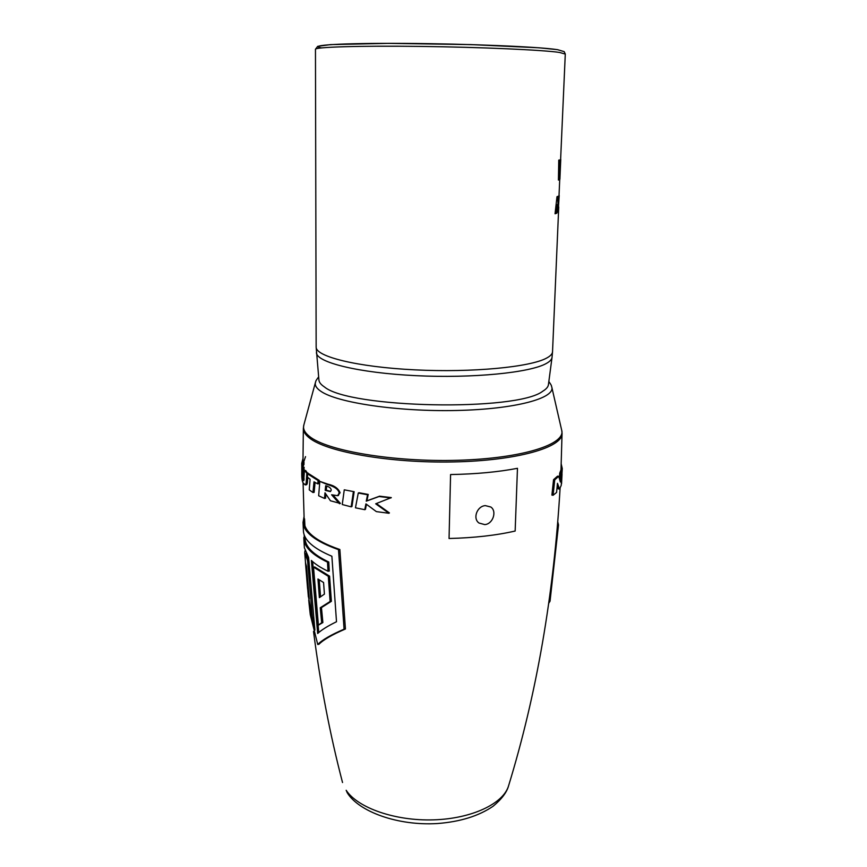 <?xml version="1.0" encoding="UTF-8"?>
<svg xmlns="http://www.w3.org/2000/svg" width="867" height="867" viewBox="0 0 867 867"><rect width="100%" height="100%" fill="white"/><g stroke="black" fill="none" stroke-linecap="round" stroke-linejoin="round"><path stroke-width="1.3" d="M559.204 195.433L558.131 212.393L557.611 204.579L556.82 213.163L555.053 213.781L556.993 196.69L558.283 196.202L558.641 204.081L557.99 204.059L557.654 196.473M557.232 49.625L538.862 47.783L470.987 44.596L388.47 43.35L330.576 44.607L317.701 46.341L315.458 49.289C314.84 47.056 358.938 45.648 420.148 46.417C481.293 47.165 542.991 49.95 559.54 52.453L565.284 54.079L558.641 204.081M559.93 176.445L560.754 159.42L559.898 179.241L559.172 162.584L558.424 180.076L558.76 160.124L559.508 159.962L559.724 176.435M557.611 204.579L556.961 204.558L556.17 213.141L555.075 213.553M558.218 204.059L557.98 209.283M556.82 213.163L556.17 213.141M316.412 352.62L316.433 352.826C316.878 362.504 358.786 372.918 415.857 375.66C472.84 378.467 530.279 372.669 546.297 363.479C549.895 361.496 551.813 359.447 552.041 357.345L548.432 384.612C548.172 386.877 546.286 389.088 542.753 391.234C517.025 411.673 349.325 408.314 324.366 386.888C320.996 384.655 319.186 382.423 318.937 380.201L318.915 379.974M304.935 536.684L305.065 538.916C305.639 547.055 313.54 554.75 328.777 562.011L329.276 571.082L327.997 571.223C320.866 567.831 315.328 564.244 311.372 560.472L317.669 633.506C321.505 629.908 327.78 625.996 336.504 621.747L331.877 556.246C313.529 548.518 304.046 540.195 303.439 531.265L303.027 522.411C303.699 532.381 315.534 541.463 338.509 549.656L344.08 629.182C330.934 634.839 322.156 639.944 317.734 644.484L310.278 614.649L309.14 604.321L314.905 630.103L308.609 557.481L304.371 547.781L303.851 538.981C304.425 547.131 312.315 554.858 327.498 562.152L327.997 571.223M312.64 561.621L318.753 632.531M312.575 617.499L314.222 623.958M305.986 553.439L308.75 560.461L310.158 580.337M313.518 567.126L314.721 566.985L329.579 576.165L331.378 601.319L321.451 607.594L322.882 622.549L318.395 625.161L313.518 567.126L328.311 576.327L330.11 601.481L320.248 607.756L321.679 622.712L318.395 625.161M319.24 579.871L320.519 596.767M303.092 482.843L304.241 522.357C304.436 526.009 306.311 529.65 309.844 533.303C315.707 539.252 325.71 544.66 339.864 549.505L345.424 628.998C332.191 634.666 323.348 639.77 318.904 644.322L317.734 644.484M301.792 464.701L301.781 471.962C301.618 477.511 302.041 481.109 303.049 482.756L305.141 484.891C305.823 484.772 306.235 483.298 306.376 480.459L306.81 473.133L304.447 470.553L303.688 480.741L303.082 480.036L301.792 464.701L303.027 464.69L304.057 479.418M304.447 470.553L305.672 470.488L307.969 473.881M305.141 484.891L306.354 484.794C307.037 484.686 307.449 483.201 307.59 480.361L307.752 477.414M302.941 464.224L305.531 456.627M303.006 462.36L304.068 462.393L303.114 465.189M303.298 465.991L304.111 463.91M304.209 467.291L303.71 468.386M303.667 470.347L304.274 469.036M548.8 603.172L550.046 601.167L558.521 524.936L557.806 522.021M557.557 525.044L558.521 524.936M330.652 491.405L326.274 490.148L326.653 486.159M312.965 492.521L313.995 481.824L317.734 483.862L318.861 483.688L319.251 480.405L308.88 473.805L307.666 473.902L307.438 477.132L310.083 479.256L309.248 489.877L312.965 492.521L314.125 492.369L315.079 482.442M337.957 495.534L340.113 492.738C338.293 488.392 334.261 485.542 328.04 484.198L319.815 481.38L318.666 495.761L324.496 498.449L325.558 498.222L325.905 494.201M324.496 498.449L324.995 492.803L330.446 500.779L340.428 503.467L333.231 495.285M364.779 509.688L365.917 503.89L376.365 511.617L388.98 513.275L375.682 503.803L391.32 497.604L379.605 496.184L366.914 500.844L368.215 494.439L359.014 492.738L358.266 493.041L355.459 507.813L364.779 509.688L365.462 509.352L366.438 504.291M388.98 513.275L389.413 512.896L376.376 503.543M354.148 491.708L344.264 489.822L342.248 504.529L351.157 506.837L351.969 506.523L354.148 491.708L344.264 489.822M562.044 433.695L560.982 470.152M559.529 489.01L561.231 485.379L562.087 470.217L560.96 473.252L560.342 482.009L558.76 476.286L557.535 476.167L553.547 479.668L551.9 495.09L553.092 495.274L556.581 492.445L557.459 483.32L559.529 489.01L558.305 488.89L557.243 485.639M562.087 470.217L560.862 470.152L559.724 473.154L559.378 478.226M339.496 503.738L331.595 494.775L337.599 495.675L339.181 492.998C338.444 489.346 334.38 486.474 326.989 484.404L319.815 481.38M339.181 492.998L340.113 492.738M325.656 485.758C329.265 486.712 331.118 488.197 331.227 490.223L330.262 491.589L325.212 490.364L325.656 485.758M325.212 490.364L326.274 490.148M317.734 483.862L318.124 480.567L319.251 480.405M318.124 480.567L307.666 473.902M549.071 601.297L550.046 601.167M345.424 628.998L344.08 629.182M304.913 525.781L304.555 518.834M304.003 516.819L303.027 522.411M339.864 549.505L338.509 549.656M304.956 550.848L304.696 552.745L307.568 560.602L312.413 617.521L308.251 595.705M305.455 562.661L307.579 588.498L309.237 598.783L306.528 566.303L305.455 562.661M304.967 537.269L303.84 537.388L303.851 538.981M308.75 600.029L309.14 604.321M304.165 534.831L304.306 537.345M319.37 597.634L324.421 594.101L323.575 582.537L317.961 578.993L319.37 597.634M313.518 617.38L312.413 617.521M308.75 560.461L307.568 560.602M308.284 588.411L307.579 588.498M329.579 576.165L328.311 576.327M331.378 601.319L330.11 601.481M321.451 607.594L320.248 607.756M322.882 622.549L321.679 622.712M328.777 562.011L327.498 562.152M390.898 497.961L379.063 496.52L366.253 501.169L367.554 494.764L368.215 494.439M367.554 494.764L358.266 493.041M366.253 501.169L366.914 500.844M379.063 496.52L379.605 496.184M351.157 506.837L353.346 492.001M561.22 463.964L562.271 468.57L561.339 483.721M561.556 483.732L562.033 474.086M562.271 468.744L561.036 468.7M558.76 476.286L554.739 479.83L553.547 479.668M554.739 479.83L553.092 495.274M560.96 473.252L559.724 473.154M485.357 505.624C477.132 506.035 472.417 518.499 479.028 523.039L484.772 524.6C492.976 524.069 497.181 511.151 490.787 507L485.357 505.624M302.507 467.28L303.743 467.237M306.81 473.133L308.023 473.035M306.376 480.459L307.59 480.361M301.792 473.263L301.868 477.273M301.781 466.717L301.716 463.368L302.941 463.368M301.716 463.368L302.941 458.73M559.009 162.584L558.868 160.102M515.15 531.038L517.469 468.31C498.297 472.006 475.994 474.086 450.58 474.552L449.052 538.494C474.151 537.865 496.184 535.383 515.15 531.038M321.592 47.891C306.593 45.247 341.067 43.003 404.661 43.404C468.104 43.773 539.447 46.807 557.058 49.625M315.458 49.289L316.152 347.071C315.631 356.597 357.226 367.023 414.784 369.851C472.277 372.756 530.615 367.088 546.763 358.006C550.588 355.936 552.507 353.812 552.539 351.612L558.738 206.942M318.633 376.885C314.212 382.943 316.379 380.786 315.469 382.358C314.645 385.295 316.422 388.264 320.812 391.255C336.97 402.7 397.866 411.836 456.638 410.481C515.486 409.213 555.639 398.148 551.737 386.899C550.978 385.457 552.68 387.094 548.844 381.513M315.469 382.358L303.829 425.058C302.789 428.753 304.61 432.492 309.281 436.264C326.404 450.688 393.26 462.219 457.993 460.269C522.801 458.437 566.4 444.164 561.632 429.999L551.846 387.365M302.941 464.69L303.352 428.363C303.309 431.463 305.217 434.573 309.075 437.705C325.873 451.848 389.933 463.303 453.604 461.927C517.339 460.67 563.019 447.296 562.054 433.337L561.773 430.585M508.604 785.719C506.827 792.319 501.657 799.146 493.117 806.223C478.822 815.988 460.29 821.764 437.521 823.531C397.942 826.023 358.775 811.675 347.233 792.741L346.161 790.271C357.637 807.849 395.059 821.082 433.457 819.857C471.886 818.741 503.564 803.546 508.604 785.719C536.597 694.391 553.764 595.174 560.104 488.078M326.989 484.404L328.04 484.198M302.377 473.61L303.613 473.566M303.082 480.036L303.981 480.047M557.579 49.679L564.168 51.619L565.284 54.025M318.937 380.201L316.152 347.071M552.041 357.345L552.528 351.829M303.352 428.363L303.829 425.058M342.53 782.533C329.98 734.468 320.302 684.106 313.518 631.436M338.531 495.415L337.599 495.675M304.696 552.734L308.37 596.854"/></g></svg>
